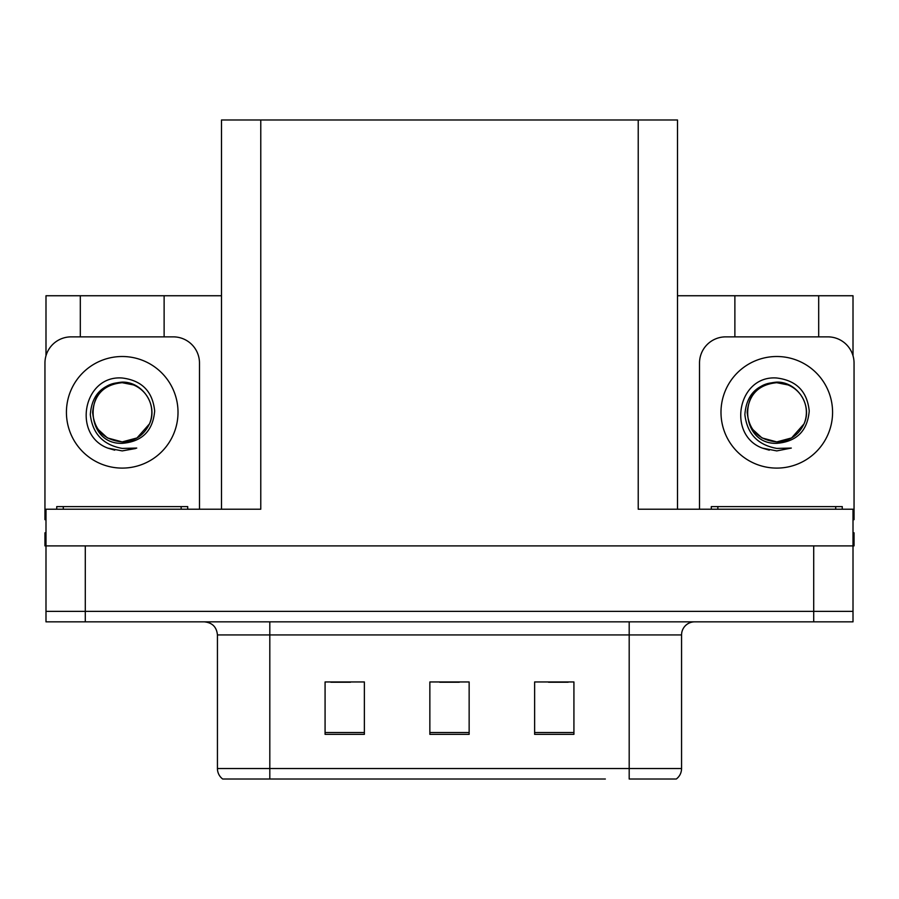 <?xml version="1.0" encoding="UTF-8"?>
<svg xmlns="http://www.w3.org/2000/svg" width="899" height="899" viewBox="0 0 899 899"><rect width="100%" height="100%" fill="white"/><g stroke="black" fill="none" stroke-linecap="round" stroke-linejoin="round"><path stroke-width="1.35" d="M221.491 509.216L221.491 119.994L638.223 119.994L638.223 509.216L853.005 509.216L853.005 545.895L45.995 545.895L45.995 611.376L85.293 611.376L45.995 611.376L45.995 621.85L85.293 621.85L85.293 611.376L813.707 611.376L85.293 611.376L85.293 545.895M45.995 532.792L44.95 532.792L44.95 545.895L45.995 545.895L45.995 509.216L260.777 509.216L260.777 119.994M80.314 336.867L80.314 295.749L45.995 295.749L45.995 355.723M85.293 621.85L853.005 621.85L853.005 611.376L813.707 611.376L853.005 611.376L853.005 545.895L854.05 545.895L854.05 532.792L853.005 532.792M818.686 336.867L818.686 295.749L853.005 295.749L853.005 355.723M638.223 119.994L677.509 119.994L677.509 509.216M677.509 295.749L734.876 295.749L734.876 336.867M164.124 336.867L164.124 295.749L221.491 295.749M80.314 295.749L164.124 295.749M818.686 295.749L734.876 295.749M675.61 779.006L629.188 779.006L629.188 768.533L681.566 768.533L681.566 634.941A13.092 13.092 0 0 1 694.669 621.85M605.353 779.006L222.671 779.006A13.092 13.092 0 0 1 217.434 768.533L217.434 634.941C216.659 626.996 212.288 622.625 204.331 621.85M573.922 734.348L573.922 681.959L534.624 681.959L534.624 734.348L573.922 734.348M364.376 734.348L364.376 681.959L325.078 681.959L325.078 734.348L364.376 734.348M469.143 734.348L469.143 681.959L429.857 681.959L429.857 734.348L469.143 734.348M629.188 779.006L671.092 779.006M217.434 768.533L269.812 768.533L269.812 779.006L252.372 779.006M330.843 682.229L350.486 682.229M548.514 682.229L568.157 682.229M439.678 682.229L459.322 682.229M97.969 429.273L107.419 437.937L122.219 441.903L137.019 437.937L149.47 423.867C158.246 405.269 142.649 381.67 122.219 382.109C102.43 383.918 91.799 394.74 90.316 414.585C92.518 433.689 103.149 444.971 122.219 448.41L136.738 448.073L122.219 450.905L107.79 448.107C71.965 434.835 83.36 374.928 122.219 378.007C141.817 380.423 152.639 391.413 154.673 411C152.909 430.902 142.087 441.679 122.219 443.331C83.54 444.634 83.304 380.906 122.219 382.693C104.239 384.457 94.373 394.324 92.619 412.304C94.373 430.284 104.239 440.15 122.219 441.903L137.019 437.937L149.47 423.867A29.6 29.6 0 0 0 133.4 384.907L122.219 382.704M122.219 441.903C134.861 441.409 143.941 435.397 149.47 423.867A29.6 29.6 0 0 0 133.4 384.907M45.995 519.712A26.195 26.195 0 0 0 44.95 519.689L44.95 363.061A26.195 26.195 0 0 1 71.145 336.867L173.293 336.867A26.195 26.195 0 0 1 199.488 363.061L199.488 509.216M107.925 448.163L114.724 450.174M122.219 450.905L135.58 448.522M752.53 429.273L761.981 437.937L776.781 441.903C789.423 441.409 798.503 435.397 804.032 423.867C812.808 405.269 797.199 381.67 776.781 382.109C756.992 383.918 746.361 394.74 744.878 414.585C747.08 433.689 757.711 444.971 776.781 448.41L791.3 448.073L776.781 450.905L762.352 448.107C726.527 434.835 737.922 374.928 776.781 378.007C796.379 380.423 807.201 391.413 809.235 411C807.471 430.902 796.649 441.679 776.781 443.331C738.101 444.634 737.865 380.906 776.781 382.693C758.801 384.457 748.934 394.324 747.181 412.304C748.934 430.284 758.801 440.15 776.781 441.903L791.581 437.937L804.032 423.867A29.6 29.6 0 0 0 787.962 384.907L776.781 382.704M699.512 509.216L699.512 363.061A26.195 26.195 0 0 1 725.707 336.867L827.855 336.867A26.195 26.195 0 0 1 854.05 363.061L854.05 519.689A26.195 26.195 0 0 0 853.005 519.712M762.487 448.163L769.286 450.174M776.781 450.905L791.3 448.073M56.738 509.216L56.738 506.598L187.7 506.598L187.7 509.216M711.3 509.216L711.3 506.598L842.262 506.598L842.262 509.216M813.707 545.895L813.707 621.85M629.188 621.85L629.188 634.941L217.434 634.941M681.566 634.941L629.188 634.941L629.188 768.533L269.812 768.533L269.812 621.85M469.143 732.528L429.857 732.528M364.376 732.528L325.078 732.528M573.922 732.528L534.624 732.528M122.219 356.51A55.794 55.794 0 0 1 178.013 412.304A55.794 55.794 0 0 1 122.219 468.098A55.794 55.794 0 0 1 66.425 412.304A55.794 55.794 0 0 1 122.219 356.51M776.781 356.51A55.794 55.794 0 0 1 832.575 412.304A55.794 55.794 0 0 1 776.781 468.098A55.794 55.794 0 0 1 720.987 412.304A55.794 55.794 0 0 1 776.781 356.51M804.032 423.867A29.6 29.6 0 0 0 787.962 384.907M181.148 506.598L181.148 509.216M63.29 506.598L63.29 509.216M835.71 506.598L835.71 509.216M717.851 506.598L717.851 509.216M676.329 779.006C679.723 776.343 681.464 772.848 681.566 768.533"/></g></svg>
